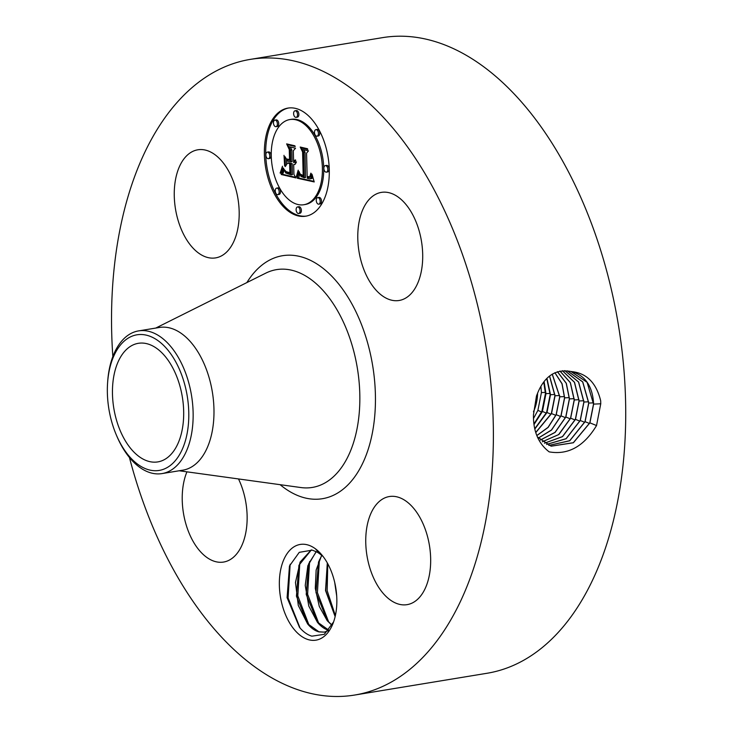 <?xml version="1.0" encoding="UTF-8"?>
<svg xmlns="http://www.w3.org/2000/svg" width="732" height="732" viewBox="0 0 732 732"><rect width="100%" height="100%" fill="white"/><g stroke="black" fill="none" stroke-linecap="round" stroke-linejoin="round"><path stroke-width="1.1" d="M112.847 356.575A322.08 186.12 80.7 0 1 131.083 186.788A322.08 186.12 80.7 0 1 250.198 59.402L382.534 37.643A322.08 186.12 80.7 0 1 581.364 198.72A322.08 186.12 80.7 0 1 606.178 545.889A322.08 186.12 80.7 0 1 487.064 673.266L354.727 695.034A322.08 186.12 80.7 0 1 129.436 457.5M250.198 59.402A322.08 186.12 80.7 0 1 449.027 220.478A322.08 186.12 80.7 0 1 473.842 567.648A322.08 186.12 80.7 0 1 354.727 695.034M537.389 436.922L551.123 446.191L573.385 442.759L589.91 422.84L593.625 404.11C592.627 386.258 585.261 375.415 571.527 371.582L569.167 371.216C555.103 369.422 544.69 376.477 537.91 392.398L536.483 395.93L533.445 414.879C533.207 431.294 538.441 443.629 549.165 451.864C568.142 455.185 583.935 446.419 596.534 425.567L600.743 403.817L600.688 400.843C596.306 382.845 586.588 373.091 571.527 371.582L570.933 371.472M596.543 425.557L589.91 422.84M295.417 630.883A48.513 28.036 80.7 0 1 282.287 563.613A48.513 28.036 80.7 0 1 320.772 553.703A48.513 28.036 80.7 0 1 322.126 555.268A48.513 28.036 80.7 0 1 333.243 622.877A48.513 28.036 80.7 0 1 295.417 630.883M375.928 290.009A54.772 31.65 80.7 0 1 357.902 231.843A54.772 31.65 80.7 0 1 381.354 192.388A54.772 31.65 80.7 0 1 404.558 202.856A54.772 31.65 80.7 0 1 422.584 261.031A54.772 31.65 80.7 0 1 399.132 300.486A54.772 31.65 80.7 0 1 375.928 290.009M427.351 582.983A54.772 31.65 80.7 0 1 407.093 604.65A54.772 31.65 80.7 0 1 373.283 577.255A54.772 31.65 80.7 0 1 369.065 518.21A54.772 31.65 80.7 0 1 389.323 496.543A54.772 31.65 80.7 0 1 423.133 523.938A54.772 31.65 80.7 0 1 427.351 582.983M238.504 478.938A54.772 31.65 80.7 0 1 223.571 562.057A54.772 31.65 80.7 0 1 200.367 551.58A54.772 31.65 80.7 0 1 186.944 471.829M177.574 171.453A54.772 31.65 80.7 0 1 197.832 149.795A54.772 31.65 80.7 0 1 231.651 177.181A54.772 31.65 80.7 0 1 235.869 236.226A54.772 31.65 80.7 0 1 215.611 257.893A54.772 31.65 80.7 0 1 181.792 230.498A54.772 31.65 80.7 0 1 177.574 171.453M264.389 154.617A54.772 31.65 80.7 0 1 287.941 108.098A54.772 31.65 80.7 0 1 329.272 169.678A54.772 31.65 80.7 0 1 305.72 216.196A54.772 31.65 80.7 0 1 264.389 154.617M116.095 367.08A60.088 34.724 80.7 0 1 138.321 343.317A60.088 34.724 80.7 0 1 175.415 373.366A60.088 34.724 80.7 0 1 180.045 438.139A60.088 34.724 80.7 0 1 157.819 461.901A60.088 34.724 80.7 0 1 120.725 431.853A60.088 34.724 80.7 0 1 116.095 367.08M551.068 446.172L573.302 442.723L589.8 422.822L593.515 404.082L587.101 382.305L570.896 371.463M333.572 621.953L324.303 634.315L311.878 636.172C307.477 634.891 303.35 631.945 299.489 627.342L287.081 597.669L289.479 565.955L299.26 552.34L312.308 550.135L317.112 552.138A41.934 24.229 80.7 0 1 319.939 553.978L315.767 549.21L322.327 555.533M288.609 107.997A54.772 31.65 -99.3 0 0 265.716 154.397A54.772 31.65 -99.3 0 0 306.379 216.077M113.204 426.655A68.716 39.711 80.7 0 1 107.622 382.415A68.716 39.711 80.7 0 1 139.483 334.533A68.716 39.711 80.7 0 1 182.945 378.563A68.716 39.711 80.7 0 1 171.343 464.637A68.716 39.711 80.7 0 1 116.214 434.689A68.716 39.711 80.7 0 1 113.204 426.655M548.863 445.422L569.78 440.774L585.097 421.678L588.793 403.058L582.764 381.912L567.392 370.868M323.114 556.521L319.939 553.978M107.622 382.415L107.723 380.997A72.303 41.779 80.7 0 1 111.813 359.494A72.303 41.779 80.7 0 1 138.558 330.901L159.393 327.469A72.303 41.779 80.7 0 1 204.036 363.63A72.303 41.779 80.7 0 1 209.599 441.57A72.303 41.779 80.7 0 1 182.863 470.164L162.019 473.586A72.303 41.779 80.7 0 1 116.772 435.998L116.214 434.689M303.835 204.731L305.162 204.512A43.161 24.943 -99.3 0 0 323.718 167.857A43.161 24.943 -99.3 0 0 291.153 119.343L289.826 119.563A43.161 24.943 -99.3 0 0 271.27 156.209A43.161 24.943 -99.3 0 0 303.835 204.731A43.161 24.943 -99.3 0 0 322.391 168.076A43.161 24.943 -99.3 0 0 289.826 119.563M298.629 213.488L299.955 213.268A3.321 1.922 -99.3 0 0 301.383 210.45A3.321 1.922 -99.3 0 0 298.876 206.717L297.549 206.936A3.321 1.922 -99.3 0 0 296.121 209.755A3.321 1.922 -99.3 0 0 298.629 213.488A3.321 1.922 -99.3 0 0 300.056 210.67A3.321 1.922 -99.3 0 0 297.549 206.936M268.37 158.688L269.696 158.469A3.321 1.922 -99.3 0 0 271.124 155.651A3.321 1.922 -99.3 0 0 268.617 151.917L267.29 152.137A3.321 1.922 -99.3 0 0 265.862 154.955A3.321 1.922 -99.3 0 0 268.37 158.688A3.321 1.922 -99.3 0 0 269.797 155.87A3.321 1.922 -99.3 0 0 267.29 152.137M277.757 194.648L279.075 194.428A3.321 1.922 -99.3 0 0 280.502 191.61A3.321 1.922 -99.3 0 0 277.995 187.877L276.678 188.097A3.321 1.922 -99.3 0 0 275.25 190.915A3.321 1.922 -99.3 0 0 277.757 194.648A3.321 1.922 -99.3 0 0 279.185 191.83A3.321 1.922 -99.3 0 0 276.678 188.097M296.112 117.358L297.439 117.138A3.321 1.922 -99.3 0 0 298.866 114.32A3.321 1.922 -99.3 0 0 296.359 110.587L295.033 110.806A3.321 1.922 -99.3 0 0 293.605 113.625A3.321 1.922 -99.3 0 0 296.112 117.358A3.321 1.922 -99.3 0 0 297.54 114.531A3.321 1.922 -99.3 0 0 295.033 110.806M275.973 126.673L277.3 126.453A3.321 1.922 -99.3 0 0 278.727 123.635A3.321 1.922 -99.3 0 0 276.22 119.902L274.893 120.121A3.321 1.922 -99.3 0 0 273.466 122.939A3.321 1.922 -99.3 0 0 275.973 126.673A3.321 1.922 -99.3 0 0 277.401 123.854A3.321 1.922 -99.3 0 0 274.893 120.121M326.371 172.148L327.698 171.938A3.321 1.922 -99.3 0 0 329.125 169.11A3.321 1.922 -99.3 0 0 326.618 165.386L325.292 165.597A3.321 1.922 -99.3 0 0 323.864 168.415A3.321 1.922 -99.3 0 0 326.371 172.148A3.321 1.922 -99.3 0 0 327.799 169.33A3.321 1.922 -99.3 0 0 325.292 165.597M318.768 204.164L320.094 203.954A3.321 1.922 -99.3 0 0 321.522 201.126A3.321 1.922 -99.3 0 0 319.015 197.402L317.688 197.613A3.321 1.922 -99.3 0 0 316.261 200.431A3.321 1.922 -99.3 0 0 318.768 204.164A3.321 1.922 -99.3 0 0 320.195 201.346A3.321 1.922 -99.3 0 0 317.688 197.613M316.993 136.189L318.31 135.978A3.321 1.922 -99.3 0 0 319.738 133.151A3.321 1.922 -99.3 0 0 317.231 129.427L315.913 129.637A3.321 1.922 -99.3 0 0 314.486 132.455A3.321 1.922 -99.3 0 0 316.993 136.189A3.321 1.922 -99.3 0 0 318.42 133.37A3.321 1.922 -99.3 0 0 315.913 129.637M138.558 330.901A72.303 41.779 80.7 0 1 186.98 376.934A72.303 41.779 80.7 0 1 188.765 444.992A72.303 41.779 80.7 0 1 162.019 473.586M533.463 411.777A36.801 29.216 103.1 0 0 537.562 393.185M548.808 445.404L569.697 440.728L584.987 421.659L588.684 403.048L582.663 381.912L567.318 370.85M324.349 632.119L318.923 631.798L307.632 623.691L296.433 596.187L298.93 565.269L311.365 549.915M311.283 549.897L300.111 562.084L295.472 582.471L298.299 605.456L307.623 623.929C311.21 628.221 315.007 630.874 319.024 631.899L324.249 632.137L328.448 630.636M533.5 418.494L537.883 410.414L541.415 392.581L540.911 386.304M297.338 177.913L299.113 171.581L300.943 176.421L304.219 177.748L303.725 152.311L301.987 149.365L308.465 150.865L306.552 153.153L307.166 176.54L309.792 176.705L310.862 173.145L311.21 173.758L310.331 177.034L307.33 177.181L307.211 178.297L309.59 178.882L311.027 178.334L311.978 174.17L314.22 181.939L297.247 178.224L298.665 177.702L299.836 174.179M296.497 176.147L298.189 170.153L297.604 174.536L296.67 176.952L296.314 176.54L297.091 176.046M300.23 174.024L303.194 175.607L302.591 151.982L300.221 147.041L307.458 148.724L307.806 149.429L301.017 147.855L303.011 151.89L303.652 176.375L301.053 175.497L300.23 174.024M281.225 174.509L283.366 168.003L285.745 172.999L291.135 174.875L290.851 163.876L289.982 163.675L290.238 173.383L286.413 172.359L284.281 169.614L286.194 171.681L289.872 172.66L289.634 163.593L287.493 163.099L285.324 166.539L285.068 156.694L287.548 161.15L290.796 161.9L290.485 150.06L288.591 146.583L295.554 148.203L293.322 150.719L293.587 160.82L295.463 159.905L295.746 160.454L293.605 161.452L293.633 162.559L296.405 161.845L295.444 163.977L293.688 164.535L293.944 174.445L295.938 177.922L281.225 174.509L282.543 174.289L284.108 170.217M280.475 172.139L282.47 166.228L281.957 170.071L280.374 173.283L280.109 172.825L281.088 172.038M284.007 155.33L284.647 165.917L284.007 155.33M289.524 159.649L289.268 149.584L286.633 143.884L294.84 145.787L295.216 146.51L287.447 144.707L289.616 149.392L289.899 160.363L287.045 159.704L286.624 158.972L289.881 159.585M534.049 424.496L542.43 411.466L545.971 393.633L544.096 381.592M533.967 423.855L541.881 411.357L545.432 393.532L543.748 382.04M546.648 444.443L566.165 438.733L580.284 420.516L583.962 402.014L578.628 382.04L564.829 370.621M546.603 444.416L566.083 438.688L580.174 420.497L583.852 402.005L578.536 382.049L564.775 370.621M328.824 630.289C324.807 629.264 321.009 626.601 317.432 622.319L308.812 606.096L305.235 585.435L307.852 565.699L316.178 551.635M328.814 630.206L317.432 622.081L306.205 594.393L308.73 563.658L316.279 551.681M297.247 178.224L298.665 177.702M314.046 181.39L298.565 178.013M311.905 175.753L312.463 175.662M311.85 176.211L312.564 176.092M311.777 176.622L312.656 176.476M311.686 176.998L312.747 176.824M311.585 177.336L312.829 177.135M311.475 177.647L312.857 177.263M311.338 177.913L312.793 177.428M311.192 178.141L312.665 177.693M311.027 178.334L312.518 177.922M310.835 178.498L312.354 178.114M310.633 178.635L312.161 178.279M310.405 178.736L311.951 178.416M310.148 178.818L311.722 178.517M309.883 178.864L311.475 178.599M307.33 177.181L308.657 176.961L309.508 177.19L308.181 177.4M308.501 177.464L309.508 177.19M308.794 177.501L309.947 177.309M309.069 177.51L309.737 177.4M310.331 176.147L310.853 176.064M310.094 176.476L310.743 176.366M309.792 176.705L310.652 176.568M309.609 176.787L310.624 176.622M303.725 152.311L305.043 152.091L303.661 149.758M304.219 177.748L305.546 177.528L305.043 152.091M298.885 172.807L299.47 172.715M298.802 173.191L299.544 173.063M298.72 173.548L299.626 173.402M298.638 173.896L299.708 173.722M298.555 174.225L299.791 174.024M298.473 174.545L299.791 174.326M298.382 174.847L299.699 174.628M298.29 175.131L299.617 174.911M296.314 176.54L296.927 176.439M297.997 171.041L298.455 170.959M297.805 171.864L298.29 171.782M297.622 172.642L298.116 172.56M297.43 173.356L297.942 173.274M297.247 174.024L297.768 173.932M297.055 174.637L297.604 174.545M296.872 175.195L297.43 175.104M296.68 175.698L297.256 175.598M300.404 174.738L300.879 174.664M300.596 175.049L301.255 174.939M300.806 175.296L301.63 175.158M301.053 175.497L302.014 175.341M301.346 175.689L302.499 175.497M301.703 175.854L302.892 175.579M301.913 175.936L303.03 175.634M302.133 176.009L303.231 175.717M302.362 176.083L303.451 175.799M302.618 176.156L303.643 175.982M302.883 176.22L303.643 176.092M301.017 147.855L307.522 148.843M295.591 177.318L282.543 174.289M293.688 164.535L294.95 164.325M294.099 164.544L294.575 164.471M295.911 162.001L296.387 161.918M295.71 162.22L296.341 162.111M295.499 162.403L296.304 162.266M295.28 162.541L296.286 162.376M293.605 161.452L295.023 161.25M293.871 161.507L294.868 161.342M294.127 161.516L294.648 161.433M295.142 160.317L295.637 160.235M294.969 160.473L295.701 160.354M294.786 160.61L295.746 160.454M294.603 160.72L295.701 160.537M294.41 160.793L295.664 160.592M294.218 160.848L295.655 160.601M290.485 150.06L291.812 149.84L290.247 146.967M290.796 161.9L292.123 161.68L291.812 149.84M286.605 164.508L286.459 159.192M287.493 163.099L288.811 162.879L290.952 163.373L289.634 163.593M285.59 171.773L286.194 171.681M285.983 172.084L286.798 171.956M286.413 172.359L287.466 172.185M286.889 172.596L288.17 172.386M287.402 172.789L288.326 172.423M287.96 172.944L288.728 172.569M290.229 172.926L289.286 172.725M289.113 173.182L290.229 172.999M289.469 173.246L290.229 173.127M289.982 163.675L291.309 163.456L292.178 163.657L290.851 163.876M291.135 174.875L292.461 174.655L292.178 163.657M282.872 170.08L283.989 169.897M282.79 170.428L284.108 170.208M282.698 170.748L284.025 170.529M282.625 171.041L283.943 170.821M282.47 171.553L283.796 171.334M282.323 171.983L283.65 171.764M282.149 172.441L283.467 172.221M282.04 172.697L283.366 172.478M281.93 172.962L283.257 172.743M281.811 173.246L283.128 173.026M280.109 172.825L280.713 172.725M282.076 168.14L282.534 168.067M281.884 168.79L282.378 168.708M281.664 169.449L282.195 169.367M281.408 170.117L281.976 170.016M281.125 170.785L281.719 170.684M280.813 171.453L281.427 171.352M287.045 159.704L288.298 159.356M289.881 159.832L288.371 159.485M287.447 144.707L294.905 145.915M534.799 428.641L546.612 412.455L550.171 394.63L546.74 378.572M534.882 428.979L546.987 412.528L550.519 394.694L546.941 378.362M544.489 443.226L562.542 436.647L575.48 419.354L579.131 400.971L574.529 382.305L562.414 370.685M544.443 443.199L562.451 436.592L575.361 419.335L579.021 400.962L574.428 382.324L562.359 370.694M332.063 625.238L327.241 620.471L315.968 592.536L318.53 562.048L321.787 555.378M332.008 625.357L327.231 620.709L319.28 606.398L315.291 588.354L316.142 570.036L321.677 555.286M535.778 432.411L551.342 413.553L554.902 395.728L549.503 376.065M535.824 432.557L551.535 413.58L555.066 395.747L549.595 376.001M542.394 441.78L558.909 434.488L570.667 418.192L574.3 399.928L570.393 382.662L559.962 371.033M542.339 441.735L558.617 434.607L570.557 418.173L574.19 399.919L570.301 382.671L559.907 371.042M536.831 435.522L548.058 427.351L556.119 414.687L559.696 396.79L552.212 374.153M327.424 563.137L325.731 590.642L335.183 616.39M327.305 562.945L325.53 590.55L335.137 616.6M536.858 435.586L548.14 427.415L556.238 414.705L559.806 396.799L552.276 374.116M540.353 440.069L555.112 432.402L565.854 417.03L569.469 398.885L566.312 383.266L557.464 371.691M540.308 440.024L555.03 432.356L565.745 417.011L569.359 398.876L566.211 383.284L557.409 371.71M556.238 414.705L560.648 416.508M334.963 583.578L336.619 594.869M334.716 582.462L336.693 595.994M538.377 438.075L551.535 430.059L561.051 415.868L564.637 397.842L562.075 383.733L554.902 372.698M538.331 438.02L551.452 430.004L560.932 415.849L564.528 397.833L561.984 383.751L554.847 372.725M561.051 415.868L565.461 417.67M335.366 615.585L327.167 590.66L327.762 563.768M328.741 622.191L317.413 592.618L319.399 559.916M318.932 623.801L307.614 594.256L309.599 561.526M309.133 625.412L297.814 595.866L299.8 563.137M300.056 628.001L288.088 597.934L290.156 564.262M246.885 282.57A123.113 71.141 80.7 0 1 342.521 289.048A123.113 71.141 80.7 0 1 367.976 450.015A123.113 71.141 80.7 0 1 280.118 484.685M600.798 403.78L593.625 404.11M155.742 328.073L265.725 273.164A110.358 63.776 80.7 0 1 340.746 316.627A110.358 63.776 80.7 0 1 353.153 443.793A110.358 63.776 80.7 0 1 300.98 487.558L179.203 470.768M593.496 402.847L588.793 403.058M589.516 423.48L585.097 421.678M546.346 413.077L542.43 411.466M545.413 392.407L541.415 392.581M541.634 411.951L537.883 410.414M588.656 401.804L583.962 402.014M584.703 422.318L580.293 420.516M288.353 173.036L289.671 172.816M288.737 173.109L290.055 172.898M283.156 168.891L283.613 168.817M283.064 169.312L283.742 169.202M282.964 169.714L283.87 169.568M281.674 173.539L283 173.319M281.536 173.85L282.854 173.63M281.381 174.17L282.708 173.951M550.144 393.45L545.971 393.633M551.068 414.202L546.987 412.528M583.825 400.761L579.131 400.971M579.89 421.156L575.48 419.354M554.874 394.502L550.519 394.694M555.844 415.346L551.535 413.58M578.994 399.718L574.3 399.928M575.087 419.994L570.667 418.192M559.669 395.545L555.066 395.747M574.163 398.675L569.469 398.885M570.274 418.832L565.854 417.03M564.5 396.588L559.806 396.799M569.331 397.632L564.637 397.842"/></g></svg>

